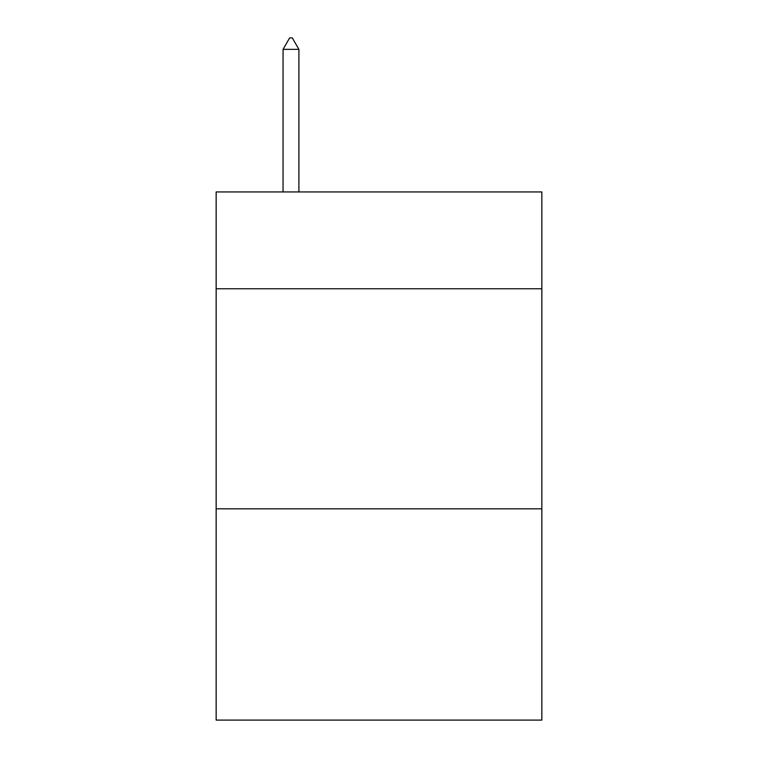 <?xml version="1.0" encoding="UTF-8"?>
<svg xmlns="http://www.w3.org/2000/svg" width="758" height="758" viewBox="0 0 758 758"><rect width="100%" height="100%" fill="white"/><g stroke="black" fill="none" stroke-linecap="round" stroke-linejoin="round"><path stroke-width="1.14" d="M541.847 288.77L541.847 191.945L216.153 191.945L216.153 288.77L541.847 288.77L541.847 720.1L216.153 720.1L216.153 288.77M541.847 508.836L216.153 508.836M298.898 49.346L292.294 37.9L289.651 37.9L283.056 49.346L298.898 49.346L298.898 191.945M283.056 49.346L283.056 191.945"/></g></svg>
